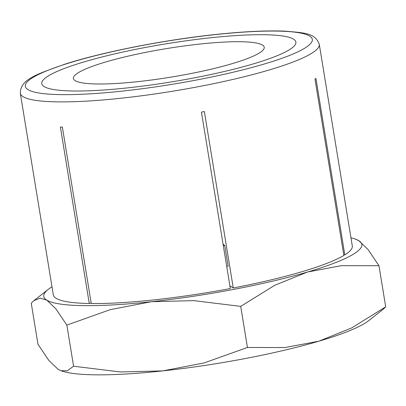 <?xml version="1.0" encoding="UTF-8"?>
<svg xmlns="http://www.w3.org/2000/svg" width="406" height="406" viewBox="0 0 406 406"><rect width="100%" height="100%" fill="white"/><g stroke="black" fill="none" stroke-linecap="round" stroke-linejoin="round"><path stroke-width="0.61" d="M289.123 49.892A128.758 19.224 170.7 0 1 149.915 85.143A128.758 19.224 170.7 0 1 41.772 83.768A128.758 19.224 170.7 0 1 48.512 75.82A128.758 19.224 170.7 0 1 188.414 40.478A128.758 19.224 170.7 0 1 295.898 42.153A128.758 19.224 170.7 0 1 289.123 49.892A128.758 19.224 170.7 0 1 149.915 85.143A128.758 19.224 170.7 0 1 41.772 83.768A128.758 19.224 170.7 0 1 48.512 75.82A128.758 19.224 170.7 0 1 188.414 40.478A128.758 19.224 170.7 0 1 295.898 42.153A128.758 19.224 170.7 0 1 289.123 49.892M319.273 44.29L352.296 245.94A151.479 22.619 170.7 0 1 344.816 254.872L315.929 78.444A151.479 22.619 -9.3 0 1 314.96 79.033L343.852 255.46A151.479 22.619 170.7 0 1 233.262 287.981L204.37 111.554A151.479 22.619 -9.3 0 1 201.437 112.112L230.329 288.539A151.479 22.619 170.7 0 1 154.564 299.826A151.479 22.619 170.7 0 1 91.254 303.526L62.362 127.098A151.479 22.619 -9.3 0 1 60.392 127.068L89.284 303.5A151.479 22.619 170.7 0 1 53.323 294.898L20.3 93.248A151.479 22.619 170.7 0 0 121.541 98.176A151.479 22.619 170.7 0 0 319.273 44.29C315.234 32.734 303.612 32.845 285.058 31.15C266.793 30.384 243.59 31.506 215.449 34.515C164.014 39.966 103.307 51.887 65.371 64.021C36.576 74.344 20.422 79.16 20.3 93.248M344.816 254.872L343.775 254.983M91.157 302.947L89.284 303.5M226.705 266.422A142.389 21.264 170.7 0 0 228.121 266.153L224.726 245.397L223.097 244.397M233.262 287.981L229.897 285.91M378.971 265.727L368.009 249.446L358.863 240.722A161.146 24.066 170.7 0 1 353.377 254.192A161.146 24.066 170.7 0 1 307.545 272.01A161.146 24.066 170.7 0 1 151.484 301.704L193.926 300.638L240.717 306.378L274.806 285.245L307.545 272.01L341.405 265.661L378.971 265.727L385.7 306.824L383.005 309.402L368.648 320.684A161.146 24.066 170.7 0 1 364.705 323.379A161.146 24.066 170.7 0 1 318.872 341.197A161.146 24.066 170.7 0 1 162.816 370.891L120.374 371.962L73.582 366.217L67.381 370.785L60.92 370.688L58.078 369.303L48.938 360.579L37.976 344.303L31.247 303.201L33.937 300.628L40.118 298.116L46.751 300.115L55.891 308.839L66.853 325.12L110.173 309.661L151.484 301.704A161.146 24.066 170.7 0 1 46.751 300.115A161.146 24.066 170.7 0 1 48.299 289.341A161.146 24.066 170.7 0 1 51.993 286.798M223.305 245.666A142.389 21.264 -9.3 0 0 224.726 245.397M358.863 240.722L355.28 239.073A161.146 24.066 170.7 0 1 358.863 240.722M350.967 237.84A161.146 24.066 170.7 0 1 355.28 239.073M385.7 306.824L351.611 327.957L318.872 341.197L285.007 347.541L247.447 347.48L204.127 362.934L162.816 370.891A161.146 24.066 170.7 0 1 61.661 370.952L60.92 370.688M240.717 306.378L247.447 347.48M66.853 325.12L73.582 366.217M199.61 44.087A96.689 14.438 170.7 0 1 264.235 47.233A96.689 14.438 170.7 0 1 138.025 81.626A96.689 14.438 170.7 0 1 73.4 78.48A96.689 14.438 170.7 0 1 199.61 44.087M122.505 91.086A145.419 21.716 -9.3 0 0 304.693 48.212A145.419 21.716 -9.3 0 0 215.129 34.627A145.419 21.716 -9.3 0 0 32.947 77.5A145.419 21.716 -9.3 0 0 122.505 91.086M48.299 289.341L33.937 300.628"/></g></svg>
